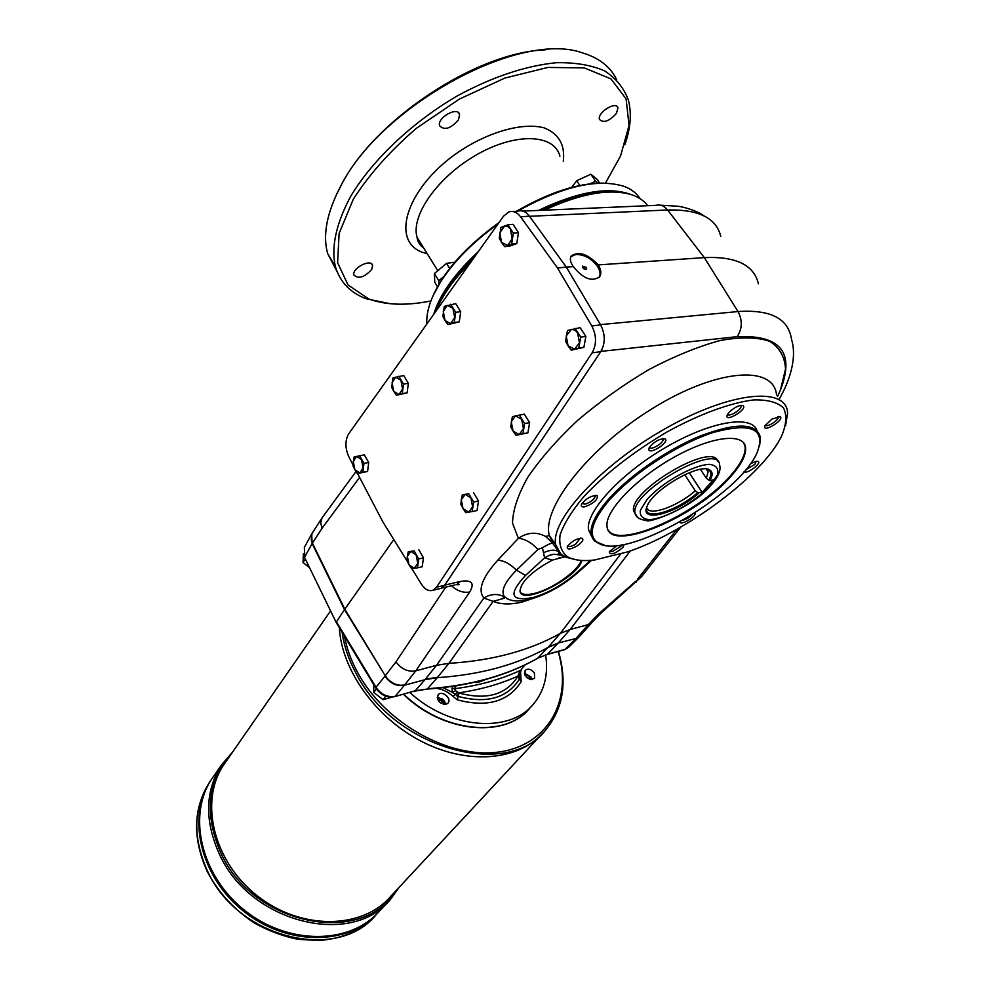 <?xml version="1.0" encoding="UTF-8"?>
<svg xmlns="http://www.w3.org/2000/svg" width="990" height="990" viewBox="0 0 990 990"><rect width="100%" height="100%" fill="white"/><g stroke="black" fill="none" stroke-linecap="round" stroke-linejoin="round"><path stroke-width="1.49" d="M336.365 622.772L304.623 557.519L304.376 547.334L304.809 556.788L312.122 543.547L344.508 609.617L385.271 675.786L344.508 609.617L336.452 621.831L376.002 687.308L384.949 676.195C390.209 683.546 396.681 686.565 404.365 685.278L424.982 679.66L437.308 677.667C480.385 674.784 517.3 664.698 548.052 647.398L557.877 643.413L547.396 654.254L564.956 649.403L575.982 638.476L558.224 643.017L548.398 647.002L537.582 658.263L546.69 654.638M689.263 472.688L702.145 492.414L713.245 479.915L709.867 480.645L706.303 478.244L700.462 469.334M531.754 705.944L529.996 707.887C505.977 738.528 443.347 732.897 403.697 694.151M444.745 585.127L460.412 581.439L456.786 584.496L459.298 584.558L457.677 584.793M545.639 654.947C548.522 674.24 544.525 690.55 533.635 703.865C510.147 733.701 449.745 729.284 409.786 692.468M443.174 687.666L452.319 692.344L451.997 688.248L453.21 686.33M451.997 688.248L454.46 688.731L455.61 690.735L459.075 693.025C486.536 700.363 506.113 694.844 517.807 676.442L519.094 672.903L524.403 665.169M456.229 685.86L454.46 688.731C479.073 685.6 501.2 679.412 520.851 670.143L524.849 664.958M521.495 669.648L519.936 673.349L519.094 672.903M520.554 671.492L521.148 681.64C508.514 701.687 487.229 707.751 457.281 699.831L453.049 696.416C448.235 691.948 442.864 689.3 436.937 688.458L436.454 688.359M518.277 674.97L519.701 676.021L519.478 679.041C507.264 698.136 486.832 703.94 458.184 696.428L452.319 692.332L455.61 690.735M519.762 678.113L517.869 676.145C500.111 684.115 480.397 689.684 458.717 692.827L456.86 695.921M519.75 677.073L519.701 676.021M446.082 704.298C439.399 703.803 436.726 700.673 438.075 694.93C441.651 689.857 452.145 698.346 448.062 702.999L446.082 704.298M534.464 673.101L534.55 678.447C527.744 680.142 524.613 677.457 525.121 670.391C528.177 668.188 531.296 669.091 534.464 673.101M524.341 673.076L530.999 677.012L531.865 679.685M437.271 697.505L442.555 699.039L444.733 701.526L445.562 704.41M431.603 299.215L433.991 293.585C445.846 269.008 467.515 245.334 498.972 222.589M516.409 211.291C549.091 192.406 578.135 183.001 603.554 183.088M498.019 223.926C472.589 242.327 453.333 261.855 440.253 282.484L433.484 294.872C428.484 305.762 426.269 315.451 426.863 323.953M433.707 314.325C439.758 294.513 454.633 273.599 478.343 251.584M538.424 210.437C577.875 191.615 608.702 186.306 630.89 194.498M640.06 198.656C636.657 193.223 631.422 189.164 624.331 186.454C597.774 178.064 562.209 186.306 517.634 211.192C521.978 209.917 525.888 211.551 529.39 216.117L520.616 216.86L557.519 268.03L591.847 326.007C596.636 335.523 596.722 344.483 592.082 352.898L436.541 587.194L432.952 590.263L441.033 588.357L444.634 585.288L436.541 587.194M460.412 581.439C471.76 579.583 474.866 583.098 469.73 591.995L415.775 670.861L404.7 684.87C398.685 686.107 393.055 684.164 387.771 679.041L385.259 675.774L395.988 661.865C401.408 669.141 408.004 672.136 415.775 670.861L436.503 665.305L448.916 663.35L437.295 677.667M437.308 677.667L427.482 688.743C470.262 685.736 506.967 675.588 537.582 658.263L546.913 654.576L564.473 649.725L568.483 647.398L564.238 649.799M404.7 684.87L395.245 696.279C387.585 697.616 381.175 694.621 376.002 687.308L375.854 688.149M385.259 675.774L344.805 609.197L312.122 543.547L311.677 534.043L304.648 546.839M311.677 534.043L312.246 533.078M580.14 635.79L576.341 638.08L579.979 635.964M539.389 596.215L522.287 602.019C510.716 604.741 500.989 604.519 493.107 601.375L448.916 663.35C492.302 660.652 529.415 650.678 560.266 633.439L570.153 629.479L588.332 624.603L592.49 621.893M373.737 684.647L373.762 692.468L383.056 699.658L385.791 696.156M373.762 692.468L376.423 689.015M383.056 699.658L392.399 697.047M303.41 553.558L303.039 562.506L305.328 558.979M303.039 562.506L309.66 567.876M485.409 679.561L480.385 681.603L476.227 682.605L476.97 681.739M393.797 539.562L344.805 609.197L312.419 543.114L322.047 528.276L359.605 477.44M312.036 533.412L311.268 539.773L312.419 543.114M765.381 425.019C766.26 428.088 778.932 420.28 778.239 417.087L777.979 416.543M771.965 419.092L780.182 416.703C785.07 419.896 761.397 433.929 765.01 425.688L771.965 419.092M728.764 412.657C734.258 407.348 739.023 404.984 743.045 405.591C748.39 409.13 723.418 423.732 727.316 414.785L728.764 412.657M727.662 414.142C728.368 417.706 741.844 409.588 741.089 406.061L740.718 405.38M649.465 447.208L649.527 447.381C650.566 450.784 663.919 442.889 663.114 439.337L662.706 438.62M648.858 449.844L649.093 447.888C654.006 441.614 659.315 438.607 665.033 438.879C670.057 441.528 650.603 454.695 648.858 449.844M581.996 503.489L584.979 504.207C590.857 502.178 594.322 499.443 595.374 496.002L595.039 495.359M585.003 506.744C581.86 507.301 580.722 506.459 581.576 504.219C586.389 498.218 591.612 495.359 597.255 495.631C598.047 499.542 593.963 503.242 585.003 506.744M567.777 545.849L567.876 546.034C569.077 547.074 571.626 546.48 575.499 544.277L580.35 538.176M576.675 546.183C569.931 549.747 566.812 549.896 567.332 546.629C571.972 540.961 576.997 538.226 582.429 538.424C583.791 540.095 581.873 542.681 576.675 546.183M609.741 551.183L612.352 551.566L620.916 546.332L621.893 544.797M624.245 544.376L622.97 547.396C614.988 553.942 610.422 555.464 609.283 551.962L616.931 545.465M682.679 520.468L687.592 518.401L691.787 514.961M695.042 513.08C696.75 516.372 680.377 526.074 680.056 521.965M745.668 469.805L754.887 464.397L756.088 461.352M630.308 550.947L570.153 629.479L558.236 643.017M437.63 677.259L425.304 679.251L436.503 665.305L483.887 598.047C490.434 593.951 497.017 593.418 503.638 596.438L502.908 596.562L504.615 598.158L493.107 601.375L483.887 598.047C477.502 590.189 482.118 577.591 497.723 560.241C503.737 560.451 509.974 563.755 516.458 570.178L537.978 549.438L542.421 547.718L544.624 557.865L549.066 555.427L553.868 554.214L562.629 555.378M407.348 561.441L382.907 521.965L357.563 473.517M353.022 464.854L348.938 457.034C345.04 448.247 344.941 440.538 348.641 433.917L503.502 216.228L508.922 211.897C513.216 210.623 517.114 212.268 520.616 216.86M529.39 216.117L566.28 267.09L573.334 266.607C583.147 278.772 591.933 282.15 599.692 276.742C601.549 273.661 601.091 269.713 598.307 264.899C587.701 253.898 578.667 250.928 571.23 255.965C569.621 258.737 570.314 262.288 573.334 266.607M598.307 264.899L704.323 257.623C735.904 256.2 753.947 264.936 758.427 283.858M720.757 236.412C716.401 218.085 698.68 209.274 667.594 209.979L704.323 257.623L738.008 311.553C770.715 309.363 788.547 318.644 791.517 339.409C797.445 358.281 789.179 381.992 779.13 399.193M432.952 590.263C428.806 591.55 424.945 589.471 421.356 584.05L411.815 568.644M557.519 268.03L566.28 267.09L600.596 324.819L591.847 326.007M355.992 471.549L322.022 517.918L320.711 522.745L322.047 528.276M576.341 638.08L588.543 624.331L592.775 621.534L600.942 613.181L641.384 576.873M588.543 624.331L598.814 613.701L600.942 613.181M598.814 613.701L634.008 582.813L636.075 582.368M634.008 582.813L641.743 576.428L680.699 527.138M776.544 394.948C773.809 364.617 716.5 368.688 652.521 408.462C588.654 447.752 541.53 508.315 549.339 535.491L545.663 536.481C536.456 531.605 527.361 532.224 518.376 538.362L512.523 523.178C512.82 510.184 517.918 494.876 527.806 477.254C540.429 458.741 556.999 439.82 577.529 420.478C599.816 401.581 623.613 384.615 648.92 369.567C674.215 356.264 697.925 346.587 720.077 340.535C740.458 336.848 756.966 337.083 769.589 341.253C779.551 347.527 784.86 356.784 785.528 369.047L780.392 390.159L777.509 396.532M441.651 588.072L455.041 584.904M435.848 311.318L439.04 304.202C445.983 290.28 456.749 276.037 471.339 261.434M544.364 210.177C580.907 193.372 610.013 188.236 631.694 194.758C638.723 197.134 644.082 200.784 647.757 205.71M785.59 425.65L787.582 413.102C786.877 386.174 730.484 391.421 665.342 428.596C600.163 465.449 550.044 520.715 555.736 544.809L549.339 535.491L553.002 543.374M555.736 544.809L560.687 553.843L566.169 557.308L576.168 559.783M552.927 543.275L545.663 536.481L552.408 542.557M608.999 191.998C589.545 192.221 567.233 198.309 542.075 210.276M474.123 257.524C458.642 272.572 447.294 287.323 440.08 301.764L437.394 307.68M594.544 560.006C583.11 561.305 574.25 560.315 567.938 557.024C561.33 552.135 558.731 544.698 560.142 534.724C564.053 523.438 572.084 510.58 584.224 496.163C606.066 473.133 633.637 451.749 666.938 431.986C699.398 414.142 730.348 402.782 753.625 399.923C767.51 399.564 777.459 402.212 783.461 407.855C787.001 415.033 786.468 424.24 781.852 435.501C763.179 475.237 686.615 532.001 627.685 551.875L594.544 560.006M581.897 560.464C577.814 577.999 520.839 606.239 519.985 591.018C521.025 581.675 531.803 571.379 552.309 560.105L565.401 556.628M552.309 560.105L544.624 557.865L525.517 575.425C507.833 594.594 510.518 601.92 533.585 597.416C548.782 592.701 562.889 584.706 575.92 573.445L590.448 560.377M525.517 575.425L516.458 570.178C504.764 582.071 500.705 590.857 504.281 596.562L508.501 599.433L511.768 600.311M533.585 597.416L531.11 598.975M575.92 573.445L577.665 572.814C563.582 585.003 548.336 593.641 531.939 598.74C510.815 603.987 507.462 598.406 504.281 596.562L504.603 596.958M579.744 570.945L577.95 571.614M510.419 599.94L507.053 598.789M558.954 557.853L567.282 556.652M497.723 560.241L518.376 538.362C524.712 538.733 531.246 542.421 537.978 549.438M565.03 556.566L566.169 557.308M543.473 552.742C549.834 549.797 554.87 549.425 558.62 551.64L552.568 543.126C551.071 543.064 547.68 544.587 542.421 547.718M750.395 463.728L755.816 461.402L758.167 461.489C761.978 463.308 746.98 474.26 743.799 471.995M756.929 430.427C751.422 414.278 709.211 421.591 664.451 448.148C619.653 474.507 585.511 512.201 588.493 529.724L591.698 536.456M717.911 461.575C713.307 440.822 628.279 490.892 633.649 511.125L634.998 513.241C629.652 491.968 719.557 440.897 719.643 465.151C721.091 470.312 718.27 476.97 711.191 485.112C692.121 508.39 647.448 523.982 646.074 520.356C639.738 519.713 636.038 517.337 634.998 513.241L637.733 517.523M608.207 530.021C619.121 549.252 697.616 513.872 730.373 475.794C740.743 464.124 745.668 454.546 745.136 447.059L743.812 443.05M730.83 476.475C741.201 464.817 746.126 455.239 745.606 447.752C744.406 432.222 710.709 436.281 672.816 457.912C634.899 479.346 604.605 511.644 607.056 526.457C608.603 553.806 695.339 517.918 730.83 476.475M606.721 503.242C628.947 476.165 676.578 444.349 713.06 432.543C751.361 422.087 766.074 428.707 757.202 452.405C738.738 496.51 624.034 561.677 597.985 542.842C588.11 536.258 591.018 523.054 606.721 503.242M604.494 545.181L594.928 541.258L592.552 538.362L591.129 533.969C590.201 526.086 595.027 515.642 605.608 502.66C625.383 478.653 664.983 450.524 699.658 436.231C736.585 422.247 756.867 422.755 760.493 437.753L759.577 445.896M599.21 277.361C600.782 274.292 600.163 270.567 597.378 266.211C591.364 258.378 584.211 254.467 575.933 254.48L570.846 256.682M586.451 267.399L586.674 269.057C584.236 269.676 582.838 268.711 582.504 266.149L586.451 267.399M585.857 269.503L582.392 267.04M581.266 560.427C577.801 571.218 551.814 589.434 534.39 593.418C527.138 595.151 522.448 594.743 520.332 592.181M439.3 588.765L441.033 588.357M444.634 585.288L600.794 351.611C605.447 343.233 605.385 334.298 600.596 324.819M414.105 550.848L408.251 551.764L414.105 550.848L418.721 558.904L423.473 557.853L418.857 549.809M418.721 558.904L417.446 567.839L422.173 566.763L423.473 557.853M417.446 567.839L411.58 568.681L409.006 564.733L407.348 556.281L408.251 551.764M407.014 560.662L409.006 564.733L414.216 568.322L417.792 563.434L416.134 554.932L410.887 551.368L407.348 556.281L407.014 560.662M362.86 472.317L359.828 472.985L354.903 469.767L353.009 465.906L354.098 456.984L364.32 454.856L368.713 462.516L363.974 463.357L362.86 472.317L367.587 471.463L368.713 462.516M359.568 455.685L363.974 463.357M357.365 473.554L354.903 469.767L353.269 461.501L356.549 456.39L361.486 459.57L363.132 467.899L359.828 472.985L357.365 473.554L367.587 471.463M511.632 244.06L507.796 245.359L501.608 242.476L499.257 238.305L500.903 227.428L507.944 224.792L513.067 224.346L518.463 232.65L513.34 233.12L511.632 244.06L516.755 243.565L518.463 232.65M507.944 224.792L513.34 233.12M504.591 246.609L501.608 242.476L499.777 232.91L504.566 225.992L507.412 226.277L510.333 228.975L512.177 238.627L507.796 245.359L504.591 246.609L509.689 246.114L516.755 243.565M454.262 322.505L450.735 323.569L445.042 320.574L442.864 316.503L444.287 306.368L455.709 303.633L460.721 311.702L455.722 312.308L454.262 322.505L459.249 321.886L460.721 311.702M450.71 304.227L455.722 312.308M447.827 324.559L445.042 320.574L443.285 311.479L447.195 305.328L452.913 308.298L454.695 317.456L450.735 323.569L447.827 324.559L459.249 321.886M468.703 493.688L462.318 494.913L468.703 493.688L473.653 502.017L478.529 501.027L473.567 492.711M473.653 502.017L472.168 511.545L477.032 510.531L478.529 501.027M472.168 511.545L465.77 512.684L463.023 508.588L461.303 499.715L462.318 494.913M460.87 504.393L463.023 508.588L468.678 512.177L472.626 506.843L470.894 497.908L465.213 494.357L461.303 499.715L460.87 504.393M522.93 433.719L519.144 434.561L513.055 431.083L510.729 426.777L512.375 416.642L524.304 414.129L529.613 422.668L524.626 423.534L522.93 433.719L527.905 432.84L529.613 422.668M519.317 414.971L524.626 423.534M515.976 435.303L513.055 431.083L511.261 421.765L515.543 415.85L521.668 419.302L523.475 428.682L519.144 434.561L515.976 435.303L527.905 432.84M578.791 348.084L574.683 349.173L568.074 345.832L565.575 341.414L567.456 330.524L580.14 327.64L585.845 336.414L580.722 337.132L578.791 348.084L583.89 347.341L585.845 336.414M575.029 328.334L580.722 337.132M571.205 350.163L568.074 345.832L566.206 336.018L571.428 329.361L574.955 330.115L577.566 332.764L579.447 342.651L574.683 349.173L571.205 350.163L583.89 347.341M402.249 393.624L399.007 394.49L393.748 391.384L391.718 387.436L392.956 377.945L403.71 375.519L408.375 383.353L403.512 384.083L402.249 393.624L407.1 392.882L408.375 383.353M398.846 376.225L403.512 384.083M396.346 395.257L393.748 391.384L392.052 382.746L395.604 377.128L400.888 380.197L402.596 388.897L399.007 394.49L396.346 395.257L407.1 392.882M708.778 480.088C711.043 476.141 711.463 473.133 710.016 471.067L706.204 469.012M646.779 507.115C642.374 521.594 676.789 511.508 697.702 492.612L702.145 492.414M706.303 478.244L708.122 471.896L706.551 469.05M646.693 507.524C648.326 516.854 677.408 506.67 695.252 490.78L697.702 492.612M709.867 480.645C712.812 475.534 712.825 472.007 709.88 470.064C700.425 462.404 653.994 488.775 647.41 505.556C638.092 523.623 675.762 514.132 698.779 493.156M684.746 474.668L695.252 490.78M599.668 183.101L597.106 179.326L590.832 174.215L576.663 180.749L571.7 187.395M454.868 262.164L446.515 263.389L449.707 268.488M371.72 269.428C364.518 277.311 358.59 279.192 353.925 275.084C351.537 268.389 371.139 258.217 372.574 265.394L371.72 269.428M458.481 119.79C450.747 128.65 444.448 130.631 439.585 125.742C436.813 117.798 457.863 105.967 459.62 114.493L458.481 119.79M446.515 263.389L434.363 273.549L434.771 282.298L437.506 286.716M438.941 284.204L438.793 280.69L443.867 276.47M434.363 273.549L438.793 280.69M590.003 183.818L595.596 181.232L597.972 183.15M590.832 174.215L595.596 181.232M576.663 180.749L579.843 185.476M616.721 79.757C610.533 66.837 599.136 57.89 582.528 52.903C518.995 29.774 379.096 107.093 340.263 187.098L337.763 191.949C326.255 215.956 322.876 236.499 327.653 253.588L336.922 271.272M334.521 265.122L332.17 261.187M336.612 194.337L340.894 185.749C373.292 120.904 475.497 52.272 545.416 49.822M430.91 300.972C406.568 305.848 385.877 305.192 368.837 298.992L348.059 285.009L337.602 262.709L339.125 233.368L353.331 199.138C369.022 174.735 389.961 151.161 416.184 128.428L459.36 99.099L504.826 78.074L547.891 67.431L584.335 67.902L611.003 78.915L626.076 98.839L629.058 125.383L620.557 155.999L605.459 183.113M616.448 113.392C609.147 121.374 603.492 123.379 599.47 119.406C597.044 112.538 616.461 100.51 617.958 107.947L616.448 113.392M390.32 303.744L366.102 298.733C350.188 292.681 339.929 281.94 335.338 266.496C331.007 246.758 336.216 223.196 350.967 195.822C372.871 159.563 412.31 122.129 457.689 95.659C492.772 76.737 525.69 65.748 556.429 62.704C575.326 62.37 591.426 65.105 604.692 70.921C616.052 78.321 623.947 88.023 628.365 100.04C631.818 113.293 630.642 128.23 624.814 144.849M388.253 901.68L379.517 911.035C350.633 944.559 288.61 945.549 244.839 910.503C200.76 875.853 186.974 814.857 212.083 778.511L221.413 765.023C205.041 791.01 204.398 820.784 219.471 854.345C250.222 923.2 352.514 947.863 390.753 898.994L399.317 887.139M378.279 912.384C348.74 944.955 287.075 944.955 243.936 909.785C200.5 874.999 187.172 814.597 212.083 778.524L211.303 779.65C186.33 815.81 199.807 876.398 243.441 911.097C286.754 946.193 348.517 945.809 377.809 912.891M377.339 913.399C347.812 945.957 286.184 945.97 243.095 910.837C199.708 876.088 186.405 815.723 211.291 779.65L209.633 782.063C193.322 807.914 192.555 837.453 207.318 870.655C237.353 938.594 338.036 962.763 376.324 914.463C361.721 930.241 342.503 938.928 318.669 940.5L297.866 939.312C282.892 936.231 268.426 930.823 254.455 923.064C233.949 909.55 218.171 892.275 207.108 871.237C192.308 837.998 193.149 808.273 209.633 782.063L210.919 780.207M530.739 706.984C507.301 738.788 443.557 733.652 403.375 694.238M437.419 698.68C441.268 698.767 443.594 700.697 444.386 704.472M330.573 610.892L223.913 764.577C199.064 800.465 212.974 861.003 256.905 895.505C300.514 930.427 362.142 929.635 390.629 896.47L543.349 732.464C519.069 760.382 468.703 765.344 422.47 741.881C376.212 718.567 341.488 670.057 339.372 627.747C341.463 669.685 375.594 717.787 421.344 741.324C467.07 764.985 517.275 760.852 542.099 733.837M524.552 674.215C527.843 674.611 529.898 676.418 530.714 679.623M529.712 679.375L524.923 675.18M443.421 704.336L441.429 700.945L437.729 699.608M520.789 677.247L519.725 676.541M395.963 890.74C362.612 946.65 253.18 925.65 220.993 853.281C204.225 814.807 207.219 782.323 229.965 755.853M521.148 681.64L517.807 676.442M453.049 696.416L457.368 692.134M457.281 699.831L459.075 693.025M336.241 622.562L375.742 687.976C380.717 695.129 387.065 698 394.8 696.613L415.218 690.773L424.982 679.66M394.577 696.675L415.218 690.773L426.653 689.127M414.538 691.156L426.913 689.114C469.755 686.095 506.558 675.885 537.322 658.486L536.877 658.659M336.229 622.524L304.747 557.766M322.022 517.918L312.531 532.645M548.398 647.002L560.266 633.439L620.557 554.202M445.809 587.095L395.988 661.865M780.392 390.159C795.02 352.576 780.603 334.756 737.166 336.662L600.942 351.388M637.585 579.113L676.913 529.279M529.514 216.303L667.594 209.979C664.166 205.784 660.194 204.249 655.689 205.363L522.881 211.105M737.166 336.662C742.339 328.742 742.624 320.376 738.008 311.553L600.472 324.621M469.73 591.995C463.394 593.121 457.306 591.042 451.452 585.758M577.665 572.814L591.599 560.291M522.287 602.019L523.178 600.645M600.794 351.611L592.082 352.898M710.325 485.62L717.589 474.668C718.864 468.654 716.154 465.213 709.446 464.335C692.963 465.077 662.223 482.365 647.113 499.393L640.357 510.333C639.664 516.075 642.807 519.193 649.774 519.676C666.357 518.277 695.042 502.14 710.325 485.62M427.136 253.576C389.021 246.102 403.623 189.288 458.952 151.68C489.308 131.46 523.042 122.228 544.154 127.858C558.867 133.749 565.24 144.887 563.298 161.259M559.919 156.247C554.462 133.972 515.951 132.252 476.97 154.576C437.902 176.591 410.541 215.733 417.075 237.39L423.732 248.094M344.458 636.174C346.649 648.178 350.967 660.157 357.427 672.111C384.565 722.96 449.621 759.28 499.034 751.979C548.707 745.173 572.962 699.385 558.1 651.494M342.144 632.338C344 645.901 348.591 659.488 355.917 673.101C393.624 748.403 507.635 780.071 545.787 729.828C563.261 708.407 567.468 682.271 558.434 651.395M519.936 673.349L519.701 675.824M579.422 636.57L568.483 647.398M778.4 416.481L780.182 416.703M741.027 405.331L743.045 405.591M740.631 405.393L741.089 406.061M662.978 438.582L665.033 438.879M662.644 438.62L663.114 439.337M595.398 495.334L597.255 495.631M594.978 495.371L595.374 496.002M580.833 538.139L582.429 538.424M744.294 443.941L744.752 444.634M591.983 622.5L580.264 635.642M660.454 205.19L677.804 206.242C681.033 206.415 696.391 210.09 704.014 215.894M459.298 584.558L456.378 584.595M440.08 301.764L439.04 304.202M567.938 557.024L564.461 556.479M562.394 557.16L564.015 556.59L557.778 554.177L559.251 553.88L558.62 551.64M745.606 447.752L745.136 447.059M591.129 533.969L588.493 529.724M756.632 461.278L758.167 461.489M597.985 542.842L596.846 542.644M513.055 211.563L517.671 211.192M707.33 469.829L710.016 471.067M708.692 469.891L709.88 470.064M706.216 469.012L708.122 471.896M372.574 265.394L371.757 264.058M459.62 114.493L458.395 112.625M433.991 293.585L433.484 294.872M338.419 190.55L337.763 191.949M437.568 270.357L417.075 237.39C417.421 241.498 419.636 245.062 423.72 248.082M617.958 107.947L616.857 106.376M335.338 266.496L327.653 253.588M368.837 298.992L366.102 298.733M232.774 751.806L221.413 765.023"/></g></svg>
